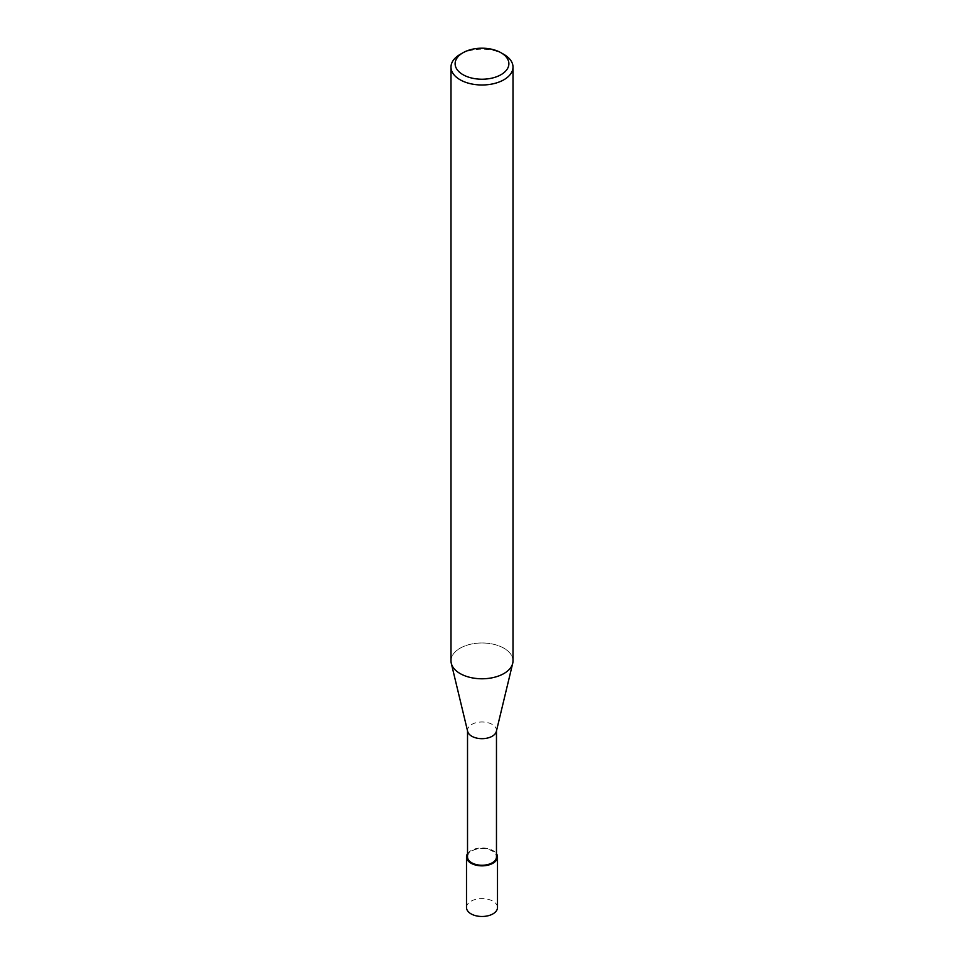 <?xml version="1.0" encoding="UTF-8"?>
<svg xmlns="http://www.w3.org/2000/svg" width="964" height="964" viewBox="0 0 964 964"><rect width="100%" height="100%" fill="white"/><g stroke="black" fill="none" stroke-linecap="round" stroke-linejoin="round"><path stroke-width="0.72" stroke-dasharray="4.82 3.62" d="M467.673 731.483A14.472 8.351 180 0 1 467.528 730.326A14.472 8.351 180 0 1 471.77 724.422A14.472 8.351 180 0 1 487.531 722.614A14.472 8.351 180 0 1 496.472 730.326A14.472 8.351 180 0 1 496.327 731.483M467.528 856.9A14.472 8.351 180 0 1 471.77 850.995A14.472 8.351 180 0 1 487.531 849.188A14.472 8.351 180 0 1 496.472 856.9M451.321 663.437L451.297 663.34A31.005 17.894 180 0 1 460.081 648.218A31.005 17.894 180 0 1 493.869 644.338A31.005 17.894 180 0 1 513.005 660.87M450.995 660.87A31.005 17.894 180 0 1 460.081 648.218A31.005 17.894 180 0 1 495.809 644.844A31.005 17.894 180 0 1 512.703 663.34L512.679 663.437M460.081 54.43A31.005 17.894 180 0 1 503.919 54.43M467.528 853.694A15.496 8.953 180 0 1 471.034 850.573A15.496 8.953 180 0 1 496.472 853.694M466.504 907.534A15.496 8.953 180 0 1 471.034 901.207A15.496 8.953 180 0 1 487.929 899.267A15.496 8.953 180 0 1 497.496 907.534"/><path stroke-width="1.45" d="M512.679 663.437L496.327 731.483A14.472 8.351 180 0 1 492.23 736.231A14.472 8.351 180 0 1 477.397 738.243A14.472 8.351 180 0 1 467.673 731.483L451.321 663.437M496.472 730.905L496.472 856.9A14.472 8.351 180 0 1 492.23 862.804A14.472 8.351 180 0 1 476.469 864.624A14.472 8.351 180 0 1 467.528 856.9L467.528 730.905M501.003 52.743A26.872 15.508 180 0 1 501.003 74.686A26.872 15.508 180 0 1 462.997 74.686A26.872 15.508 180 0 1 462.997 52.743A26.872 15.508 180 0 1 501.003 52.743L503.919 54.43A31.005 17.894 180 0 1 513.005 67.094L513.005 660.87A31.005 17.894 180 0 1 503.919 673.535A31.005 17.894 180 0 1 472.131 677.849A31.005 17.894 180 0 1 451.297 663.34M513.005 67.094A31.005 17.894 180 0 1 503.919 79.747A31.005 17.894 180 0 1 470.131 83.627A31.005 17.894 180 0 1 450.995 67.094A31.005 17.894 180 0 1 460.081 54.43L462.997 52.743L460.081 54.43M512.703 663.34A31.005 17.894 180 0 1 503.919 673.535A31.005 17.894 180 0 1 470.131 677.415A31.005 17.894 180 0 1 450.995 660.87L450.995 67.094M496.472 853.694A15.496 8.953 180 0 1 497.496 856.9A15.496 8.953 180 0 1 492.966 863.226A15.496 8.953 180 0 1 476.071 865.166A15.496 8.953 180 0 1 466.504 856.9A15.496 8.953 180 0 1 467.528 853.694M497.496 856.9L497.496 907.534A15.496 8.953 180 0 1 492.966 913.86A15.496 8.953 180 0 1 476.071 915.8A15.496 8.953 180 0 1 466.504 907.534L466.504 856.9"/></g></svg>
